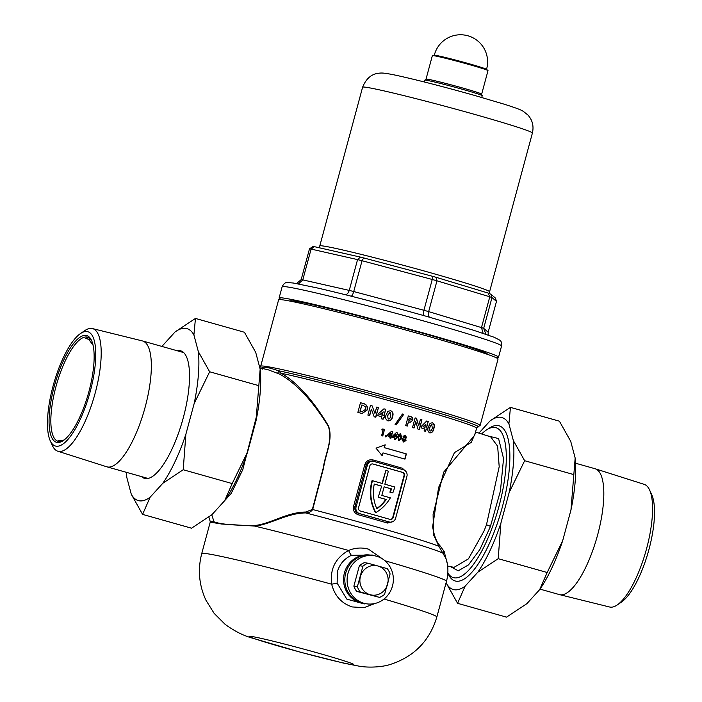 <?xml version="1.0" encoding="UTF-8"?>
<svg xmlns="http://www.w3.org/2000/svg" width="702" height="702" viewBox="0 0 702 702"><rect width="100%" height="100%" fill="white"/><g stroke="black" fill="none" stroke-linecap="round" stroke-linejoin="round"><path stroke-width="1.05" d="M447.832 573.025A77.922 24.447 -74.2 0 0 498.92 506.554A77.922 24.447 -74.2 0 0 486.837 429.712A77.922 24.447 -74.2 0 0 481.642 433.976M486.837 429.712L489.733 427.878A80.633 25.29 105.8 0 1 499.008 425.789A80.633 25.29 105.8 0 1 502.237 507.379A80.633 25.29 105.8 0 1 455.194 580.984A80.633 25.29 105.8 0 1 448.376 574.359L447.823 573.218M372.911 461.267C369.647 460.679 367.409 461.934 366.19 465.031L354.914 506.809C354.405 510.091 355.712 512.32 358.827 513.487L358.239 514.768C354.422 513.302 352.852 510.529 353.518 506.467L364.794 464.689C366.268 460.828 369.015 459.248 373.025 459.95L372.867 461.223M363.496 603.325A24.351 23.105 -81 0 1 344.436 572.902A24.351 23.105 -81 0 1 371.139 555.238M373.561 555.615L372.314 555.036L351.465 555.308C344.366 558.652 339.689 564.092 337.416 571.612L337.127 583.125L346.814 599.113L364.145 603.939M257.871 410.968L242.787 469.629L231.204 493.436L219.05 506.862M447.639 566.049L454.018 567.356L468.427 558.88L483.968 531.124L486.468 524.868L499.201 466.698L497.639 446.209L490.672 436.846M487.267 435.767L498.587 438.575L503.545 458.546L500.447 490.891L490.365 526.623L479.843 549.552L468.559 564.838L458.266 570.814L450.43 566.619M475.263 433.108L471.314 442.365L454.448 452.606L438.592 487.495L432.634 526.728C434.169 535.889 436.53 542.111 439.724 545.393L444.173 551.491L447.288 563.627M208.88 517.128L210.205 521.454L214.04 521.832C220.481 524.227 233.977 525.447 254.519 525.491C269.673 524.315 286.978 512.127 305.703 512.039L312.364 509.45L323.262 467.936C325.149 454.229 333.231 439.689 328.246 426.175C312.469 400.728 296.349 383.415 279.887 374.236L268.173 369.778L259.845 367.901M375.043 603.448L364.066 607.678L352.386 606.949C341.541 603.474 334.635 595.893 331.677 584.196C329.808 569.129 335.442 557.888 348.569 550.456C355.194 547.753 361.82 547.314 368.453 549.139L383.722 559.757M278.615 299.815A113.645 4.001 15.1 0 1 423.762 335.047A113.645 4.001 15.1 0 1 498.051 359.02L480.133 425.43A113.645 4.001 15.1 0 0 405.844 401.447A113.645 4.001 15.1 0 0 260.696 366.216L278.615 299.815M262.373 368.418L262.048 368.102C262.583 366.321 267.918 367.172 278.045 370.638L281.186 373.245C297.315 382.546 313.083 400.105 328.475 425.93C333.389 439.522 325.482 454.106 323.578 467.874L312.688 509.538C311.047 511.784 308.74 512.925 305.765 512.934C287.03 512.978 269.673 524.921 254.58 526.061L221.709 524.025L210.214 522.156L201.746 553.553A121.762 4.282 15.1 0 1 331.677 584.196L337.127 583.125M384.942 560.731A121.762 4.282 15.1 0 1 446.498 581.256C448.464 573.797 448.359 566.365 446.191 558.976L438.864 546.235L433.476 534.678L433.099 514.522L443.699 472.121L474.684 435.249L476.579 428.229L477.693 427.062M372.279 481.458A40.584 38.513 99 0 0 375.86 512.574L375.438 512.504A40.584 38.513 99 0 1 371.849 481.388A40.584 38.513 99 0 1 372.06 480.651L372.481 480.712A40.584 38.513 99 0 0 372.279 481.458M385.652 436.881L385.152 435.977L386.039 435.459L386.539 436.363L385.749 436.898M381.87 416.777A110.934 3.905 -164.9 0 0 377.746 415.645L378.22 413.882L383.941 408.818A110.934 3.905 15.1 0 1 385.749 409.319L384.038 415.645A110.934 3.905 15.1 0 1 384.907 415.882L384.468 417.497A110.934 3.905 -164.9 0 0 383.608 417.251L383.073 419.243A110.934 3.905 -164.9 0 0 381.335 418.761L381.87 416.777M357.871 412.399L360.477 402.72A110.934 3.905 15.1 0 1 362.837 403.352C366.444 404.141 367.945 406.318 367.33 409.898L362.232 413.478L360.258 413.03A110.934 3.905 -164.9 0 0 357.871 412.399M371.402 409.231L369.691 415.575A110.934 3.905 -164.9 0 0 367.883 415.084L370.489 405.414A110.934 3.905 15.1 0 1 372.121 405.861L374.938 413.452L376.658 407.09A110.934 3.905 15.1 0 1 378.431 407.572L375.824 417.242A110.934 3.905 -164.9 0 0 374.21 416.804L371.402 409.231L369.436 415.505M386.074 414.979L387.908 411.328L390.689 410.688C392.98 411.951 393.603 413.952 392.55 416.681C392.111 419.55 390.593 420.946 387.995 420.867C385.688 419.656 385.047 417.69 386.074 414.979M390.268 410.6L390.435 410.652C392.734 411.916 393.348 413.917 392.295 416.637L392.55 416.681M381.607 435.67L383.073 430.229A110.934 3.905 -164.9 0 0 381.748 429.861L382.739 428.966A110.934 3.905 15.1 0 1 384.52 429.457L382.765 435.986A110.934 3.905 -164.9 0 0 381.607 435.67M390.128 436.6A110.934 3.905 -164.9 0 0 387.46 435.854L387.785 434.67L391.532 431.239A110.934 3.905 15.1 0 1 392.699 431.563L391.549 435.828A110.934 3.905 15.1 0 1 392.111 435.986L391.821 437.074A110.934 3.905 -164.9 0 0 391.26 436.916L390.9 438.259A110.934 3.905 -164.9 0 0 389.768 437.943L390.128 436.6M390.514 455.001A110.934 3.905 -164.9 0 0 383.002 452.895L382.23 455.773L376.009 448.148L385.187 444.805L384.415 447.674A110.934 3.905 15.1 0 1 391.927 449.78A110.934 3.905 15.1 0 1 406.388 453.913L404.975 459.134A110.934 3.905 -164.9 0 0 390.514 455.001M394.743 439.338A110.934 3.905 -164.9 0 0 394.568 439.294L394.928 437.951A110.934 3.905 -164.9 0 0 392.295 437.214L392.62 436.03L396.323 432.581A110.934 3.905 15.1 0 1 396.551 432.651A110.934 3.905 15.1 0 1 397.481 432.915L396.332 437.179A110.934 3.905 15.1 0 1 396.884 437.337L396.586 438.425A110.934 3.905 -164.9 0 0 396.033 438.267L395.674 439.601A110.934 3.905 -164.9 0 0 394.743 439.338M400.105 419.471L396.34 424.807A110.934 3.905 -164.9 0 0 395.086 424.447L402.465 413.987A110.934 3.905 15.1 0 1 403.703 414.338L400.105 419.471M373.025 459.95A110.934 3.905 15.1 0 1 388.048 464.145A110.934 3.905 15.1 0 1 402.343 468.225L406.028 471.612M393.208 521.437L387.548 523.051A110.934 3.905 -164.9 0 0 373.253 518.971A110.934 3.905 -164.9 0 0 358.239 514.768M397.639 436.714L398.85 434.257L400.64 433.81L401.798 437.837L398.824 440.68L397.639 436.714M400.377 433.748L401.798 437.837M424.631 428.931A110.934 3.905 -164.9 0 0 421.077 427.895L421.56 426.132L426.711 420.981A110.934 3.905 15.1 0 1 428.255 421.437L426.553 427.764A110.934 3.905 15.1 0 1 427.29 427.983L426.86 429.589A110.934 3.905 -164.9 0 0 426.114 429.37L425.579 431.353A110.934 3.905 -164.9 0 0 424.096 430.914L424.631 428.931M412.802 420.165L410.293 422.2L408.45 421.832L407.309 426.044A110.934 3.905 -164.9 0 0 405.712 425.587L408.318 415.917A110.934 3.905 15.1 0 1 410.108 416.426C412.197 416.769 413.092 418.015 412.802 420.165L410.293 422.2L409.556 422.113M420.428 419.41A110.934 3.905 15.1 0 1 421.963 419.857L419.348 429.527A110.934 3.905 -164.9 0 0 417.962 429.124L415.777 421.648L414.066 427.992A110.934 3.905 -164.9 0 0 412.504 427.544L415.119 417.865A110.934 3.905 15.1 0 1 416.523 418.278L418.717 425.772L420.428 419.41M428.343 427.053L430.054 423.394L432.476 422.692C434.398 423.824 434.854 425.789 433.862 428.606C433.318 431.528 431.958 432.95 429.782 432.871C427.843 431.774 427.36 429.835 428.343 427.053M432.125 422.613L432.213 422.648C434.126 423.789 434.591 425.754 433.59 428.562L433.862 428.606M403.22 441.962L405.774 440.549L405.414 438.627L406.282 437.443L405.072 435.1L406.537 437.478L405.668 438.662L406.028 440.584L403.474 442.006L401.956 439.417L403.22 437.969L403.088 436.468L405.054 435.082M367.348 465.215L356.081 506.993A5.414 5.133 99 0 0 359.617 513.61L389.285 521.981A5.414 5.133 99 0 0 395.638 518.164L406.914 476.386A5.414 5.133 99 0 0 403.378 469.77L373.701 461.389A5.414 5.133 99 0 0 367.348 465.215L364.794 464.689M369.822 465.917L358.555 507.686A2.703 2.571 99 0 0 360.319 510.995L389.987 519.375A2.703 2.571 99 0 0 393.164 517.462L404.44 475.693A2.703 2.571 99 0 0 402.667 472.385L372.999 464.004A2.703 2.571 99 0 0 369.822 465.917M390.058 519.392A2.703 2.571 99 0 0 392.743 517.392L404.019 475.623A2.703 2.571 99 0 0 402.246 472.314L372.578 463.934A2.703 2.571 99 0 0 372.508 463.917M381.967 483.397L385.898 470.454L388.364 471.156L384.845 484.204L394.735 486.995A40.584 38.513 -81 0 1 392.787 492.909L389.864 492.137A37.882 35.942 -81 0 0 391.102 488.838L384.126 486.863M372.481 480.712L382.371 483.511L385.898 470.454M391.102 488.838L384.143 486.819L381.818 495.436L390.356 497.841A40.584 38.513 -81 0 1 375.86 512.574M391.523 488.899A37.882 35.942 -81 0 1 390.286 492.207L389.864 492.137M390.286 492.207L392.787 492.909M378.641 497.341L386.24 499.491A37.882 35.942 -81 0 1 376.886 508.783A37.882 35.942 99 0 1 374.289 484.038L381.669 486.117L378.22 497.279L385.819 499.42A37.882 35.942 -81 0 1 376.755 508.511M381.669 486.117L378.22 497.279M381.247 486.056L374.28 484.082M359.617 513.61L358.827 513.487A112.285 3.949 15.1 0 1 374.026 517.734A112.285 3.949 15.1 0 1 388.496 521.858L389.847 522.112M261.574 368.26A112.285 3.949 15.1 0 1 262.048 368.102A1.351 1.325 139.4 0 1 262.355 368.357A1.351 1.325 139.4 0 1 262.373 368.366L262.355 369.129M477.667 427.062A112.285 3.949 15.1 0 0 404.949 403.132A112.285 3.949 15.1 0 0 278.045 370.638A1.351 0.948 -71 0 1 277.15 373.113M476.579 428.229A110.934 3.905 15.1 0 0 404.054 404.817A110.934 3.905 15.1 0 0 281.186 373.245A1.351 1.114 -63.9 0 1 279.887 374.236M305.703 512.039L305.765 512.934A112.741 3.966 15.1 0 1 370.726 530.51A112.741 3.966 15.1 0 1 443.155 553.281A1.351 1.228 -37.5 0 1 444.173 551.491M312.364 509.45L312.688 509.538A110.934 3.905 15.1 0 1 371.498 525.491A110.934 3.905 15.1 0 1 438.864 546.235A1.351 1.22 150.7 0 1 439.724 545.393M389.285 521.981L388.496 521.858A1.351 0.605 -73.9 0 0 387.548 523.051M402.343 468.225A1.351 0.605 -73.9 0 0 402.378 469.489M254.519 525.491A1.351 0.816 -97.9 0 1 254.58 526.061A121.762 4.282 15.1 0 1 348.569 550.456A5.414 0.772 -115 0 0 351.465 555.308M362.039 413.443L367.067 409.854C367.681 406.282 366.181 404.098 362.565 403.308A110.126 3.879 -164.9 0 0 360.477 402.755M365.198 406.677L362.592 405.151A110.934 3.905 -164.9 0 0 361.881 404.957L360.205 411.161A110.934 3.905 15.1 0 1 361.179 411.416L362.197 411.644L365.505 409.371L365.198 406.677M362.197 411.644L360.907 411.372A110.126 3.879 -164.9 0 0 359.933 411.118L360.205 411.161M359.933 411.118L361.881 404.957M375.57 417.181L378.431 407.572M378.167 407.537A110.126 3.879 -164.9 0 0 376.649 407.116M372.121 405.861L374.938 413.452M371.858 405.817A110.126 3.879 -164.9 0 0 370.48 405.44M382.827 419.173L383.608 417.251M384.222 417.427L384.907 415.882M384.652 415.838A110.126 3.879 -164.9 0 0 383.783 415.602L384.038 415.645M383.783 415.602L385.749 409.319M385.495 409.284A110.126 3.879 -164.9 0 0 383.915 408.845M383.195 411.872L379.896 414.531A110.126 3.879 -164.9 0 1 382.046 415.128L383.195 411.872L380.151 414.575A110.934 3.905 15.1 0 1 382.309 415.163M387.741 420.831C390.312 420.928 391.83 419.533 392.295 416.637M388.197 419.094L387.53 415.435L388.197 419.094L389.671 418.752L390.856 416.207L389.838 412.364M387.53 415.435L390.005 412.399M390.259 412.434L387.785 415.47M396.086 424.763L403.703 414.338M403.448 414.303A110.126 3.879 -164.9 0 0 402.439 414.013M407.063 425.974L408.45 421.832M412.548 420.121C412.846 417.98 411.942 416.742 409.854 416.391A110.126 3.879 -164.9 0 0 408.31 415.953M408.661 420.059L408.915 420.094A110.934 3.905 15.1 0 1 409.477 420.261L409.222 420.217A110.126 3.879 -164.9 0 0 408.661 420.059L409.196 418.076L408.915 420.094M409.222 420.217L411.223 419.708L411.03 418.769L409.95 418.26A110.934 3.905 -164.9 0 0 409.45 418.111M419.103 429.457L421.963 419.857M413.82 427.922L415.777 421.648M418.717 425.772L416.268 418.234A110.126 3.879 -164.9 0 0 415.11 417.901M421.7 419.814A110.126 3.879 -164.9 0 0 420.419 419.445M425.324 431.282L426.114 429.37M426.605 429.519L427.29 427.983M427.027 427.939A110.126 3.879 -164.9 0 0 426.289 427.72L426.553 427.764M426.289 427.72L428.255 421.437M427.992 421.393A110.126 3.879 -164.9 0 0 426.676 421.007M425.956 424.034L422.955 426.737A110.126 3.879 -164.9 0 1 424.798 427.281L425.956 424.034L423.218 426.781A110.934 3.905 15.1 0 1 425.061 427.325M429.51 432.827C431.677 432.923 433.037 431.502 433.59 428.562M432.423 428.176L431.633 424.368L429.536 427.465L429.975 431.089L431.309 430.738L432.423 428.176M429.975 431.089L429.536 427.465M432.046 424.438L429.799 427.509M382.52 435.916L384.52 429.457M384.266 429.422A110.126 3.879 -164.9 0 0 382.713 428.992M390.654 438.188L391.26 436.916M391.576 437.013L392.111 435.986M391.856 435.951A110.126 3.879 -164.9 0 0 391.295 435.793L391.549 435.828M391.295 435.793L392.699 431.563M392.453 431.528A110.126 3.879 -164.9 0 0 391.505 431.256M391.023 433.292L388.776 435.082A110.126 3.879 -164.9 0 1 390.172 435.477L391.023 433.292L389.031 435.126A110.934 3.905 15.1 0 1 390.426 435.521M395.428 439.54L396.033 438.267M396.34 438.355L396.884 437.337M396.63 437.293A110.126 3.879 -164.9 0 0 396.077 437.135L396.332 437.179M396.077 437.135L397.481 432.915M397.227 432.871A110.126 3.879 -164.9 0 0 396.297 432.607M395.823 434.643L393.594 436.442A110.126 3.879 -164.9 0 1 394.972 436.828L395.823 434.643L393.848 436.477A110.934 3.905 15.1 0 1 395.217 436.863M398.569 440.637L401.544 437.794M399.675 439.206L398.885 439.461L398.482 437.004L400.166 434.959M398.885 439.461L399.921 439.25L400.71 437.522L400.105 434.95M398.482 437.004L399.14 439.505L399.921 439.25M400.359 434.986L398.736 437.039M404.343 437.776L403.887 436.828L404.826 436.284M403.887 436.828L404.589 437.82L405.449 437.232L404.721 436.267M404.975 436.302L404.141 436.863M403.527 440.786L402.816 439.584L403.527 440.786L404.984 440.198L403.896 438.917M402.816 439.584L404.036 438.952M404.291 438.996L403.062 439.627M382.028 455.528L383.002 452.895M404.729 459.064L406.133 453.869A110.126 3.879 -164.9 0 0 384.161 447.639L384.898 444.91M424.789 80.142L426.439 79.194A28.413 1 15.1 0 1 462.706 88.031A28.413 1 15.1 0 1 481.265 93.989L482.221 95.639A29.765 1.044 -164.9 0 0 462.776 89.4A29.765 1.044 -164.9 0 0 424.789 80.142A29.765 1.044 -164.9 0 0 424.754 80.177L424.28 81.967M281.985 299.745A113.645 4.001 15.1 0 1 279.106 297.99A113.645 4.001 15.1 0 1 424.254 333.222A113.645 4.001 15.1 0 1 498.543 357.195A113.645 4.001 15.1 0 1 495.182 357.265M290.172 301.123L290.216 300.982A102.141 3.598 15.1 0 1 420.673 332.651A102.141 3.598 15.1 0 1 487.442 354.203L487.407 354.334M485.942 334.275L483.678 328.36L491.988 297.551A101.465 3.571 -164.9 0 0 489.785 296.788L481.475 327.597L483.134 333.336M360.161 257.046L314.54 246.7L360.372 257.09L357.564 259.6L349.254 290.409A101.465 3.571 15.1 0 1 353.729 291.532L423.929 310.275A101.465 3.571 15.1 0 1 428.659 311.609L436.969 280.809A101.465 3.571 -164.9 0 0 432.248 279.475L423.929 310.275L423.148 315.47M496.481 301.412L491.988 297.551L490.996 294.278L495.445 298.096L496.481 301.412L488.171 332.221L488.18 335.056M314.54 246.7L313.118 246.472L309.494 248.824L301.176 279.624L296.551 283.564M301.176 279.624A101.465 3.571 15.1 0 1 302.79 279.879L311.1 249.078A101.465 3.571 -164.9 0 0 309.494 248.824M351.035 296.209C351.886 296.244 352.79 294.682 353.729 291.532L362.048 260.723A101.465 3.571 -164.9 0 0 357.564 259.6L311.1 249.078L314.399 246.674M481.747 97.473L482.23 95.683A29.765 1.044 -164.9 0 0 482.221 95.639M490.996 294.278L488.118 293.059L489.785 296.788L436.969 280.809L436.249 277.351L432.722 276.36A98.219 3.457 15.1 0 1 436.188 277.343M488.232 293.085L436.249 277.351M363.68 257.924L432.704 276.351L432.248 279.475L362.048 260.723L363.68 257.924L432.704 276.351M344.55 294.586C346.621 294.919 348.192 293.533 349.254 290.409L302.79 279.879L298.438 283.915M488.171 332.221L483.678 328.36A101.465 3.571 15.1 0 0 481.475 327.597L428.659 311.609C427.966 314.838 428.404 316.76 429.984 317.401M426.237 79.317A28.817 1.018 15.1 0 1 426.026 79.115L432.362 55.625A28.817 1.018 15.1 0 1 432.467 55.572L434.371 55.239A27.053 0.948 15.1 0 1 435.679 55.353A27.053 0.948 15.1 0 1 468.831 63.671A27.053 0.948 15.1 0 1 486.46 69.296L487.951 70.542A28.817 1.018 15.1 0 1 488.004 70.639L481.669 94.129A28.817 1.018 15.1 0 1 481.388 94.191M432.467 55.572A28.817 1.018 15.1 0 1 469.173 64.558A28.817 1.018 15.1 0 1 487.951 70.542M426.026 79.115A28.817 1.018 15.1 0 1 462.829 88.048A28.817 1.018 15.1 0 1 481.669 94.129M374.043 555.694L371.77 555.335A24.351 23.105 99 0 0 345.7 573.104A24.351 23.105 99 0 0 364.127 603.43A24.351 23.105 99 0 1 361.609 602.878A24.351 23.105 99 0 1 345.375 574.42A24.351 23.105 99 0 1 371.77 555.335L370.507 555.133A24.351 23.105 99 0 0 344.112 574.218A24.351 23.105 99 0 0 360.345 602.676A24.351 23.105 99 0 0 362.864 603.229L366.409 603.799A24.351 23.105 -81 0 1 347.973 573.464A24.351 23.105 -81 0 1 374.043 555.694A24.351 23.105 -81 0 1 392.479 586.03A24.351 23.105 -81 0 1 366.409 603.799M377.895 565.987A14.882 14.119 -81 0 1 387.618 584.187A14.882 14.119 -81 0 1 370.147 594.708A14.882 14.119 -81 0 1 360.424 576.509A14.882 14.119 -81 0 1 377.895 565.987L387.293 568.673A18.261 17.331 -81 0 1 390.093 573.929L384.582 594.357A18.261 17.331 -81 0 1 379.545 597.393L360.187 591.926A18.261 17.331 -81 0 1 357.388 586.679L362.899 566.251A18.261 17.331 -81 0 1 367.936 563.215L377.895 565.987M367.936 563.215L364.426 562.653A18.261 17.331 99 0 0 359.389 565.689L353.869 586.117A18.261 17.331 99 0 0 356.677 591.374L360.187 591.926M356.677 591.374L379.545 597.393M362.899 566.251L359.389 565.689M357.388 586.679L353.869 586.117M510.451 407.371L508.906 423.868A89.365 28.036 -74.2 0 0 500.859 417.304A89.365 28.036 -74.2 0 0 490.084 420.875L510.451 407.371L559.415 421.191L570.717 441.321L575.166 458.037L570.963 509.985A89.365 28.036 -74.2 0 0 575.166 458.037M457.581 603.316L446.288 583.195A89.365 28.036 -74.2 0 0 465.11 586.179L457.581 603.316L506.546 617.146L526.921 603.632L539.654 589.645L547.183 572.507L562.679 540.689L570.963 509.985M446.13 582.616L446.288 583.195M498.209 558.687L477.843 572.191A89.365 28.036 -74.2 0 0 500.868 523.236L498.209 558.687L547.183 572.507M465.11 586.179L477.843 572.191M524.648 460.714L509.152 492.532A89.365 28.036 -74.2 0 0 513.355 440.584L524.648 460.714L573.613 474.534M500.868 523.236L509.152 492.532M513.355 440.584L508.906 423.868M490.084 420.875L478.939 433.116M539.654 589.645A89.365 28.036 -74.2 0 0 562.679 540.689M161.986 346.455A89.365 28.036 105.8 0 1 162.346 345.928L175.079 331.941A89.365 28.036 105.8 0 1 185.863 328.369A89.365 28.036 105.8 0 1 193.901 334.933L198.35 351.649L209.652 371.77L194.147 403.597L185.863 434.301L183.213 469.752L162.838 483.257L150.105 497.244L142.585 514.382L131.283 494.252L126.834 477.536A89.365 28.036 105.8 0 1 126.439 472.349M175.079 331.941L195.454 318.436L193.901 334.933M141.567 476.623A66.295 20.797 -74.2 0 0 144.577 478.387A66.295 20.797 -74.2 0 0 145.332 478.553A66.295 20.797 -74.2 0 0 182.932 419.059A66.295 20.797 -74.2 0 0 180.607 350.798A66.295 20.797 -74.2 0 0 179.852 350.631A66.295 20.797 -74.2 0 0 177.115 350.728M260.161 369.103A89.365 28.036 105.8 0 1 255.967 421.051L260.161 369.103L255.712 352.386L244.419 332.257L195.454 318.436M258.617 385.6L209.652 371.77M232.178 483.573L247.674 451.755A89.365 28.036 105.8 0 1 224.658 500.71L232.178 483.573L183.213 469.752M255.967 421.051L247.674 451.755M224.658 500.71L211.916 514.698L191.549 528.202L142.585 514.382M150.105 497.244A89.365 28.036 105.8 0 1 131.283 494.252M185.863 434.301A89.365 28.036 105.8 0 1 162.838 483.257M198.35 351.649A89.365 28.036 105.8 0 1 194.147 403.597M649.657 490.128L651.816 494.928A59.407 18.638 105.8 0 1 648.911 549.613A59.407 18.638 105.8 0 1 621.586 601.974L617.242 604.948A63.724 19.989 -74.2 0 0 646.551 548.78A63.724 19.989 -74.2 0 0 649.657 490.128A63.724 19.989 -74.2 0 0 644.199 484.354L595.208 468.778A65.409 20.516 105.8 0 1 597.63 534.898A65.409 20.516 105.8 0 1 559.669 594.664A65.409 20.516 105.8 0 1 559.468 594.612L540.013 589.118M575.561 463.223L595.006 468.717A65.409 20.516 105.8 0 1 595.208 468.778M559.669 594.664L609.573 607.002A63.724 19.989 -74.2 0 0 617.242 604.948M88.9 391.646A55.467 17.401 105.8 0 1 62.908 440.847A55.467 17.401 105.8 0 1 54.317 386.161A55.467 17.401 105.8 0 1 91.365 340.084A55.467 17.401 105.8 0 1 88.9 391.646M91.725 340.882A54.115 16.971 -74.2 0 0 87.548 337.171A54.115 16.971 -74.2 0 0 55.967 386.574A54.115 16.971 -74.2 0 0 58.134 441.33A54.115 16.971 -74.2 0 0 63.645 440.356M90.128 391.848A59.407 18.638 -74.2 0 0 80.414 333.599A59.407 18.638 -74.2 0 0 53.089 385.96A59.407 18.638 -74.2 0 0 50.184 440.645A59.407 18.638 -74.2 0 0 90.128 391.848M80.414 333.599L84.758 330.633A63.724 19.989 105.8 0 1 92.427 328.571A63.724 19.989 105.8 0 1 95.174 393.102A63.724 19.989 105.8 0 1 57.801 451.219A63.724 19.989 105.8 0 1 52.343 445.454L50.184 440.645M57.801 451.219L106.792 466.804A65.409 20.516 -74.2 0 0 106.994 466.856A65.409 20.516 -74.2 0 0 145.156 407.151A65.409 20.516 -74.2 0 0 142.532 340.961A65.409 20.516 -74.2 0 0 142.33 340.909L92.427 328.571M87.338 338.794L85.635 338.452L88.785 339.171L92.997 344.901M63.987 440.11L61.276 441.128L59.319 440.821M61.495 441.26A53.326 16.725 -74.2 0 1 61.276 441.128A2.703 1.413 -106.3 0 1 61.688 440.838L64.33 439.847M90.374 338.987A53.326 16.725 -74.2 0 0 88.785 339.171A2.703 1.492 134.3 0 0 89.057 339.759L93.094 345.314M490.365 526.623A2.703 0.641 20.4 0 0 486.468 524.868M214.04 521.832L211.758 514.829M284.819 647.858A54.115 1.904 15.1 0 1 252.237 636.574A54.115 1.904 15.1 0 1 318.559 653.22A54.115 1.904 15.1 0 1 351.14 664.496A54.115 1.904 15.1 0 1 284.819 647.858M353.518 506.467L356.081 506.993M384.047 599.017A121.762 4.282 15.1 0 1 436.855 616.988L446.498 581.256M362.609 87.215L319.779 245.946A87.934 3.098 15.1 0 1 432.09 273.21A87.934 3.098 15.1 0 1 489.575 291.76L532.406 133.029A87.934 3.098 15.1 0 0 474.921 114.479A87.934 3.098 15.1 0 0 362.609 87.215C366.111 78.58 371.551 73.912 378.931 73.21C381.844 72.832 384.161 72.806 396.454 75.36C416.795 79.844 442.699 86.495 474.157 95.305L505.168 104.484C519.085 108.994 520.866 109.933 523.271 111.328L527.851 114.961C532.449 120.033 533.968 126.053 532.406 133.029M427.281 321.99A113.645 4.001 -164.9 0 0 282.143 286.758C283.783 283.529 285.626 282.125 287.671 282.546L293.348 283.029L317.041 287.899C344.313 294.129 389.206 305.809 427.07 316.514L473.929 330.361L494.155 337.258L499.648 340.093C501.228 340.961 501.869 342.918 501.57 345.972A113.645 4.001 -164.9 0 0 427.281 321.99M360.372 257.09A98.219 3.457 15.1 0 1 363.61 257.906M436.328 277.378L488.118 293.059M59.53 441.532A54.115 16.971 -74.2 0 1 58.126 440.408L60.074 440.961M88.838 337.732A54.115 16.971 -74.2 0 0 85.635 338.452L88.329 339.215M475.552 432.037L490.724 436.863M201.746 553.553C197.595 569.638 199.008 585.214 205.976 600.28L214.154 613.381L225.149 624.368C234.31 631.028 243.19 635.556 251.807 637.951L300.904 652.342L343.734 663.153L359.608 666.259C369.349 667.909 383.274 667.076 391.558 664.031C414.663 656.107 429.764 640.426 436.855 616.988M260.696 366.216L261.179 368.173M372.323 461.144L373.148 461.267M477.474 427.07L480.133 425.43M210.205 521.454L210.214 522.156M365.917 603.72L364.092 603.939M489.636 293.568L489.575 291.76M279.106 297.99L282.143 286.758M498.543 357.195L501.57 345.972M360.293 257.072L363.645 257.915M319.779 245.946L318.629 247.63M486.53 69.349A27.053 27.053 0 0 0 464.785 35.1A27.053 27.053 0 0 0 434.292 55.256M183.617 352.562L142.532 340.961M148.078 478.457L106.994 466.856M59.24 440.795L61.688 440.838M87.276 338.776L89.057 339.759"/></g></svg>
